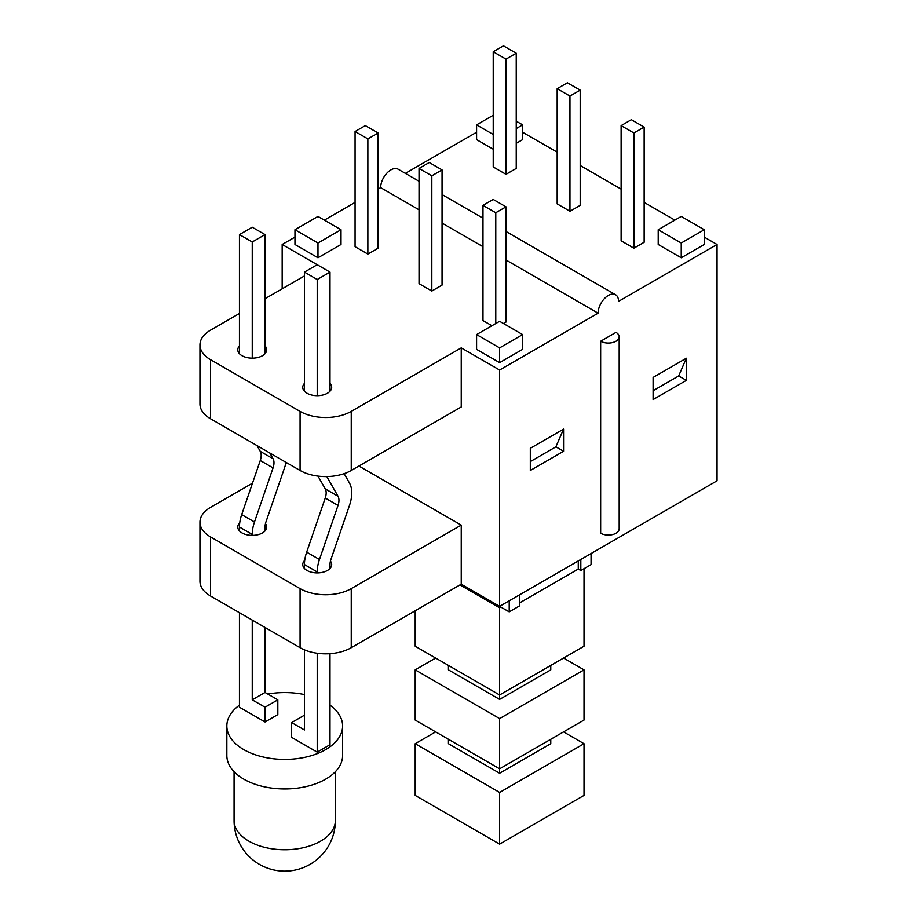 <?xml version="1.0" encoding="UTF-8"?>
<svg xmlns="http://www.w3.org/2000/svg" width="917" height="917" viewBox="0 0 917 917"><rect width="100%" height="100%" fill="white"/><g stroke="black" fill="none" stroke-linecap="round" stroke-linejoin="round"><path stroke-width="1.38" d="M678.683 375.947L686.352 380.372L653.099 399.571L653.099 377.426L686.352 358.226L678.683 375.947L653.099 390.711M563.565 429.11L555.885 446.831L563.565 451.267L530.313 470.467L530.313 448.31L563.565 429.11L563.565 451.267M600.658 341.239L616.006 332.378A10.855 6.27 180 0 1 619.181 336.803A10.855 6.27 180 0 1 612.487 342.591A10.855 6.27 180 0 1 600.658 341.239L600.658 533.236A10.855 6.27 0 0 0 612.487 534.6A10.855 6.27 0 0 0 619.181 528.811L619.181 336.803M530.313 461.606L555.885 446.831M199.952 522.163L199.952 581.24A36.176 20.885 0 0 0 210.543 596.004L210.543 536.926A36.176 20.885 180 0 1 199.952 522.163A36.176 20.885 180 0 1 210.543 507.388L252.496 483.167M358.914 466.031L461.24 525.109L461.24 584.186L499.616 606.343L717.048 480.806L717.048 244.495L618.562 301.361A14.466 8.356 -60 0 0 615.571 294.735L506.012 231.485M448.447 665.421L448.447 669.857L499.616 699.396L499.616 607.822L500.888 607.088L461.24 584.198L351.245 647.7L351.245 588.622A36.176 20.885 180 0 1 300.077 588.622L210.543 536.926M300.077 588.622L300.077 647.7A36.176 20.885 0 0 0 351.245 647.7M300.077 647.7L210.543 596.004M330.441 561.147A14.466 8.356 180 0 1 331.69 564.551A14.466 8.356 180 0 1 322.761 572.265A14.466 8.356 180 0 1 306.989 570.454A14.466 8.356 180 0 1 302.748 564.551A14.466 8.356 180 0 1 304.708 560.344M265.46 523.63A14.466 8.356 180 0 1 266.709 527.034A14.466 8.356 180 0 1 257.78 534.749A14.466 8.356 180 0 1 242.008 532.937A14.466 8.356 180 0 1 237.767 527.034A14.466 8.356 180 0 1 239.738 522.828M461.24 525.109L351.245 588.622M285.645 464.025L287.285 463.085M499.616 606.343L499.616 370.032L461.24 347.887L461.24 406.965L351.245 470.467L351.245 411.389A36.176 20.885 180 0 1 300.077 411.389L300.077 470.467A36.176 20.885 0 0 0 351.245 470.467M500.888 607.088L509.21 611.88L509.21 600.807M509.21 611.88L519.435 605.977L519.435 594.904M519.435 603.019L578.272 569.056L578.272 560.929M578.272 569.056L580.828 570.534L580.828 559.45M563.565 731.892L584.026 743.698L584.026 795.394L499.616 844.133L415.195 795.394L415.195 743.698L435.655 731.892M499.616 699.396L550.773 669.857L550.773 665.421M563.565 658.039L584.026 669.857L499.616 718.596L415.195 669.857L435.655 658.039M415.195 610.779L415.195 646.221L499.616 694.96L584.026 646.221L584.026 568.689M448.447 739.274L448.447 743.698L499.616 773.237L499.616 768.813L415.195 720.074L415.195 669.857M584.026 669.857L584.026 720.074L499.616 768.813L499.616 718.596M499.616 607.822L459.956 584.931M499.616 773.237L550.773 743.698L550.773 739.274M584.026 743.698L499.616 792.437L415.195 743.698M499.616 844.133L499.616 792.437M580.828 570.534L591.064 564.62L591.064 553.547M210.543 418.771L210.543 359.693A36.176 20.885 180 0 1 199.952 344.93L199.952 404.007A36.176 20.885 0 0 0 210.543 418.771L300.077 470.467M199.952 344.93A36.176 20.885 180 0 1 210.543 330.154L239.452 313.465M304.433 275.96L265.036 298.701M210.543 359.693L300.077 411.389M351.245 411.389L461.24 347.887M506.012 260.004L598.102 313.178L499.616 370.032M482.984 246.707L442.051 223.083M419.035 209.787L380.658 187.641L378.102 189.108M317.213 395.674L317.213 279.502L304.433 272.108L317.213 264.726L282.172 244.495L294.965 237.113M324.377 220.126L355.074 202.405M330.005 383.409A14.466 8.356 180 0 1 331.69 387.318A14.466 8.356 180 0 1 322.761 395.032A14.466 8.356 180 0 1 306.989 393.221A14.466 8.356 180 0 1 302.748 387.318A14.466 8.356 180 0 1 304.433 383.409M265.036 345.892A14.466 8.356 180 0 1 266.709 349.801A14.466 8.356 180 0 1 257.78 357.515A14.466 8.356 180 0 1 242.008 355.704A14.466 8.356 180 0 1 237.767 349.801A14.466 8.356 180 0 1 239.452 345.892M442.051 169.909L442.051 285.107L431.827 291.021L419.035 283.64L419.035 168.43L429.259 162.527L442.051 169.909L431.827 175.823L419.035 168.43M506.012 206.829L495.776 212.744L482.984 205.362L493.22 199.447L506.012 206.829L506.012 322.039L503.444 323.518M491.936 325.73L482.984 320.56L482.984 205.362M378.102 132.988L378.102 248.186L367.866 254.101L355.074 246.707L355.074 131.509L365.31 125.606L378.102 132.988L367.866 138.891L355.074 131.509M341.009 229.731L341.009 244.495L317.981 257.792L294.965 244.495L294.965 229.731L317.981 216.435L341.009 229.731L317.981 243.016L294.965 229.731M522.633 334.59L522.633 349.354L499.616 362.651L476.588 349.354L476.588 334.59L499.616 321.294L522.633 334.59L499.616 347.887L476.588 334.59M282.172 288.809L282.172 244.495M419.035 181.268L398.127 169.198A14.466 8.356 120 0 0 386.974 173.072A14.466 8.356 120 0 0 380.658 187.641M405.36 173.37L476.588 132.254M598.102 313.178A14.466 8.356 -60 0 1 604.418 298.61A14.466 8.356 -60 0 1 615.571 294.735M686.352 358.226L686.352 380.372M431.827 291.021L431.827 175.823M506.012 59.147L493.22 51.753L503.444 45.85L516.237 53.232L506.012 59.147L506.012 174.345L493.22 166.963L493.22 51.753M506.012 174.345L516.237 168.441L516.237 53.232M633.911 132.988L621.118 125.606L631.354 119.691L644.147 127.085L633.911 132.988L633.911 248.186L621.118 240.804L621.118 125.606M633.911 248.186L644.147 242.283L644.147 127.085M569.961 96.067L557.169 88.685L567.405 82.771L580.197 90.153L569.961 96.067L569.961 211.265L557.169 203.883L557.169 88.685M569.961 211.265L580.197 205.362L580.197 90.153M495.776 323.518L495.776 212.744M367.866 254.101L367.866 138.891M681.239 243.016L658.211 229.731L681.239 216.435L704.256 229.731L681.239 243.016L681.239 257.792L658.211 244.495L658.211 229.731M681.239 257.792L704.256 244.495L704.256 229.731M317.981 257.792L317.981 243.016M493.22 134.467L476.588 124.861L493.22 115.267M493.22 149.23L476.588 139.636L476.588 124.861M516.237 121.17L522.633 124.861L516.237 128.563M516.237 143.327L522.633 139.636L522.633 124.861M499.616 362.651L499.616 347.887M522.633 132.254L557.169 152.188M580.197 165.484L621.118 189.108M644.147 202.405L674.843 220.126M704.256 237.113L717.048 244.495M317.213 264.726L330.005 272.108L317.213 279.502M330.005 391.227L330.005 272.108M304.433 391.227L304.433 272.108M304.433 568.46L304.433 564.551A30.754 17.755 -60 0 1 306.679 552.126L325.248 498.034A12.666 7.313 120 0 0 325.248 488.876L317.993 476.106M317.213 572.907L317.213 571.933A30.754 17.755 -60 0 1 319.471 559.508L338.029 505.416A12.666 7.313 120 0 0 338.029 496.257L326.842 476.576M330.005 568.46L330.005 564.551A12.666 7.313 -60 0 1 330.934 559.427L349.503 505.347A30.754 17.755 120 0 0 349.503 483.087L344.139 473.653M252.244 227.221L265.036 234.603L252.244 241.985L239.452 234.603L252.244 227.221M265.036 353.71L265.036 234.603M239.452 353.71L239.452 234.603M252.244 358.157L252.244 241.985M239.452 530.943L239.452 527.034A30.754 17.755 -60 0 1 241.698 514.609L260.268 460.517A12.666 7.313 120 0 0 260.268 451.359L256.989 445.593M252.244 535.39L252.244 534.416A30.754 17.755 -60 0 1 254.49 521.991L273.06 467.899A12.666 7.313 120 0 0 273.06 458.741L269.781 452.975M265.036 530.943L265.036 527.034A12.666 7.313 -60 0 1 265.964 521.922L284.522 467.83A30.754 17.755 120 0 0 286.035 462.351M239.452 705.162A57.886 33.413 -0 0 0 226.843 725.977A57.886 33.413 -0 0 0 284.728 759.402A57.886 33.413 -0 0 0 342.614 725.977A57.886 33.413 -0 0 0 330.005 705.162M304.433 694.559A57.886 33.413 -0 0 0 267.764 694.031M252.244 620.075L252.244 699.831L265.036 707.225L265.036 721.988L239.452 707.225L239.452 612.694M265.036 721.988L277.828 714.607L277.828 699.831L265.036 692.45L265.036 627.469M317.213 653.236L317.213 752.123L291.64 737.348L291.64 722.585L304.433 729.966L304.433 649.844M317.213 752.123L330.005 744.73L330.005 653.661M226.843 725.977L226.843 755.516A57.886 33.413 -0 0 0 284.728 788.941A57.886 33.413 -0 0 0 342.614 755.516L342.614 725.977M291.64 722.585L304.433 715.191M252.244 699.831L265.036 692.45M277.828 699.831L265.036 707.225M338.029 496.257L325.248 488.876M338.029 505.416L325.248 498.034M319.471 559.508L306.679 552.126M317.213 571.933L304.433 564.551M273.06 458.741L260.268 451.359M273.06 467.899L260.268 460.517M254.49 521.991L241.698 514.609M252.244 534.416L239.452 527.034M335.381 820.497A50.653 50.653 0 0 1 310.049 864.364A50.653 50.653 0 0 1 234.076 820.497A50.653 29.241 -0 0 0 265.345 847.514A50.653 29.241 -0 0 0 320.549 841.176A50.653 29.241 -0 0 0 335.381 820.497L335.381 771.69M482.984 218.189L442.051 194.553M234.076 820.497L234.076 771.69"/></g></svg>

